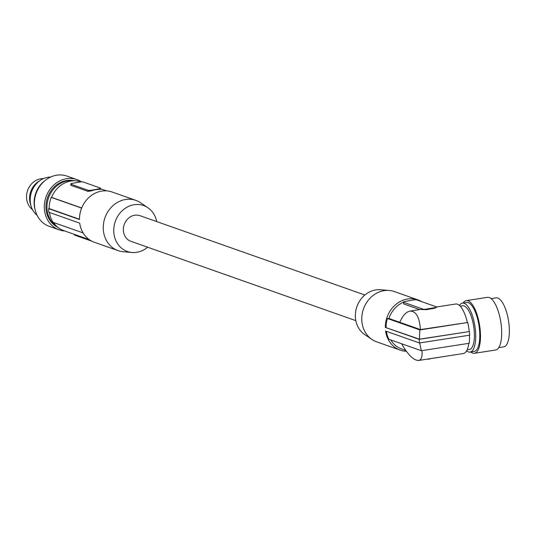 <?xml version="1.0" encoding="UTF-8"?>
<svg xmlns="http://www.w3.org/2000/svg" width="536" height="536" viewBox="0 0 536 536"><rect width="100%" height="100%" fill="white"/><g stroke="black" fill="none" stroke-linecap="round" stroke-linejoin="round"><path stroke-width="0.8" d="M73.332 180.766A24.783 21.735 109.4 0 0 47.021 208.993A24.783 21.735 109.4 0 0 54.699 224.926A24.783 21.735 109.4 0 0 57.131 226.695M74.189 180.746A24.783 21.735 109.4 0 0 46.029 208.645A24.783 21.735 109.4 0 0 57.781 227.251M81.465 181.865A26.653 23.37 109.4 0 0 76.916 179.594A26.653 23.37 109.4 0 0 44.374 208.94A26.653 23.37 109.4 0 0 59.188 229.857A26.653 23.37 109.4 0 0 64.816 230.996M76.916 179.594L67.013 176.103A26.653 23.37 109.4 0 0 34.465 205.449A26.653 23.37 109.4 0 0 49.285 226.366L59.188 229.857M45.359 180.31A24.783 21.735 109.4 0 0 34.19 204.471A24.783 21.735 109.4 0 0 35.061 209.502M50.679 177.027A21.319 18.693 109.4 0 0 30.244 201.442A21.319 18.693 109.4 0 0 37.145 215.398M53.459 222.467A25.849 22.666 109.4 0 0 63.804 230.641L89.251 239.612M49.426 212.464A26.117 22.901 109.4 0 0 53.064 222.326L83.1 232.919M81.003 181.885L81.01 181.885A25.849 22.666 109.4 0 0 51.55 197.349L51.275 197.395A26.117 22.901 109.4 0 0 49.124 208.564L48.649 208.645A26.653 23.37 109.4 0 0 48.91 212.283L79.717 223.15A26.653 23.37 109.4 0 0 94.343 242.259L118.141 250.654A26.653 23.37 -70.6 0 1 103.321 229.736A26.653 23.37 -70.6 0 1 125.143 199.553A26.653 23.37 -70.6 0 1 135.869 200.39A26.653 23.37 -70.6 0 1 140.579 202.769L147.869 207.707A24.361 21.36 -70.6 0 1 156.7 221.582M135.869 200.39L112.071 191.995A26.653 23.37 109.4 0 0 101.344 191.158A26.653 23.37 109.4 0 0 79.455 219.512L48.649 208.645M147.655 247.217A24.361 21.36 -70.6 0 1 137.162 252.235A24.361 21.36 -70.6 0 1 132.077 252.483A24.361 21.36 -70.6 0 1 113.813 232.356A24.361 21.36 -70.6 0 1 124.66 208.698A24.361 21.36 -70.6 0 1 147.869 207.707M132.077 252.483L123.3 251.753A26.653 23.37 -70.6 0 1 118.141 250.654M355.817 320.642L130.938 241.321A13.594 11.919 -70.6 0 1 123.488 227.572A13.594 11.919 -70.6 0 1 134.509 215.258L134.509 215.258A13.594 11.919 -70.6 0 1 139.983 215.686L364.862 295.008M49.124 208.564L79.455 219.258M81.639 208.109L51.275 197.395M51.55 197.349L81.693 207.981M100.319 189.188L99.113 189.456A25.849 22.666 109.4 0 0 91.535 190.803L88.005 191.379L70.98 185.362L70.719 184.002A2.667 0.57 -4.1 0 0 71.007 184.23L87.917 190.193L88.005 191.379M87.917 190.193A2.667 0.57 175.9 0 0 91.495 190.2L99.073 188.853A2.667 0.57 -4.1 0 0 100.52 188.237A2.667 0.57 -4.1 0 0 100.232 188.002L83.321 182.039A2.667 0.57 175.9 0 0 79.743 182.032L72.166 183.386A2.667 0.57 -4.1 0 0 70.719 184.002M91.777 241.153A2.667 0.57 175.9 0 1 91.569 241.093L74.651 235.123L74.605 234.446M74.323 234.346L74.363 234.895A2.667 0.57 -4.1 0 0 74.651 235.123M389.216 290.472L380.439 289.742A24.361 21.36 109.4 0 0 375.354 289.983A24.361 21.36 109.4 0 0 356.105 309.359A24.361 21.36 109.4 0 0 364.648 334.518L371.937 339.456A26.653 23.37 -70.6 0 1 362.591 311.932A26.653 23.37 -70.6 0 1 383.649 290.733A26.653 23.37 -70.6 0 1 389.216 290.472A26.653 23.37 -70.6 0 1 394.375 291.571L417.959 299.885A26.653 23.37 -70.6 0 1 421.698 301.654M406.375 351.315A26.653 23.37 -70.6 0 1 400.231 350.149L376.647 341.834A26.653 23.37 -70.6 0 1 371.937 339.456M385.337 327.409L419.427 339.181L469.395 331.543L419.172 339.342L385.337 327.409A26.653 23.37 -70.6 0 1 407.233 299.055A26.653 23.37 -70.6 0 1 417.959 299.885M419.427 339.181L419.856 329.935L467.754 322.498L420.412 329.58C419.567 317.218 416.083 311.061 409.946 311.115C406.074 311.905 402.683 315.637 399.782 322.304L420.412 329.58M419.856 329.935L387.401 318.491L388.928 318.471L399.782 322.304M403.38 302.096A2.667 0.57 -4.1 0 0 403.668 302.331L422.877 309.105A2.667 0.57 175.9 0 0 426.455 309.111L434.977 307.59A2.667 0.57 175.9 0 0 436.431 306.974A2.667 0.57 175.9 0 0 436.137 306.746L416.934 299.966A2.667 0.57 -4.1 0 0 413.357 299.966L404.834 301.48A2.667 0.57 -4.1 0 0 403.38 302.096L403.789 303.959L419.762 309.594M409.31 300.683A25.051 21.969 109.4 0 0 406.831 301.125M403.394 302.257A25.051 21.969 109.4 0 0 388.928 318.471M421.933 350.618C422.515 356.574 421.397 359.857 418.562 360.48L463.426 353.512A25.051 8.831 -98.8 0 0 468.772 343.342M436.431 307.001L455.734 304.006A25.051 8.831 81.2 0 1 467.312 322.297M469.194 331.449A26.117 9.206 -98.8 0 0 467.754 322.498M469.395 331.543A26.653 9.393 81.2 0 1 469.657 335.174L419.433 342.973L385.598 331.04A26.653 23.37 -70.6 0 0 400.231 350.149M386.356 331.308A26.117 22.901 -70.6 0 0 388.895 339.261L421.343 350.712L469.241 343.268A26.117 9.206 -98.8 0 0 469.462 335.208M430.006 358.698L438.555 357.445A2.667 0.57 175.9 0 0 439.406 357.244M430.026 358.966A2.667 0.57 175.9 0 1 427.346 359.113M386.054 327.409A26.117 22.901 -70.6 0 1 387.401 318.491M418.562 360.48C413.604 360.42 407.963 354.845 401.632 343.757M390.811 339.938A25.051 21.969 109.4 0 0 401.484 348.903L405.719 350.39M419.172 339.342L419.433 342.973M421.343 350.712L419.701 342.933M436.183 307.336L435.018 308.126L426.495 309.687L420.646 309.453L409.946 311.115M460.183 306.156L462.595 305.781A22.117 7.799 81.2 0 1 474.253 331.342A22.117 7.799 81.2 0 1 474.226 339.422A22.117 7.799 81.2 0 1 469.382 349.499L467.131 349.847M466.628 350.839A24.783 8.737 -98.8 0 0 470.092 352.085A24.783 8.737 -98.8 0 0 475.519 340.796A24.783 8.737 -98.8 0 0 475.559 331.885A24.783 8.737 -98.8 0 0 462.488 303.101A24.783 8.737 -98.8 0 0 459.479 305.466M470.092 352.085L474.159 351.448A24.783 8.737 -98.8 0 0 479.626 331.248A24.783 8.737 -98.8 0 0 466.555 302.471L462.488 303.101M470.749 351.978A26.653 9.393 -98.8 0 0 474.447 353.298A26.653 9.393 -98.8 0 0 480.323 331.576A26.653 9.393 -98.8 0 0 466.266 300.629A26.653 9.393 -98.8 0 0 463.138 303.001M474.447 353.298L495.639 350.001A26.653 9.393 -98.8 0 0 501.522 328.28A26.653 9.393 -98.8 0 0 487.459 297.339L466.266 300.629M498.761 347.63L503.733 346.859A24.783 8.737 -98.8 0 0 509.2 326.659A24.783 8.737 -98.8 0 0 496.122 297.875L491.157 298.653M39.631 180.813A18.385 16.127 109.4 0 0 31.825 189.034A18.385 16.127 109.4 0 0 30.914 205.509M43.429 178.609A17.058 14.954 109.4 0 0 28.622 188.116A17.058 14.954 109.4 0 0 32.488 209.61M99.113 189.456L99.073 188.853M91.495 190.2L91.535 190.803M71.094 185.409L71.007 184.23M426.455 309.111L426.495 309.687M434.977 307.59L435.018 308.126M422.877 309.105L422.917 309.634M403.668 302.331L403.789 303.959M100.56 188.779L106.45 190.856M100.601 189.342L100.52 188.237M436.431 306.974L436.465 307.503"/></g></svg>
